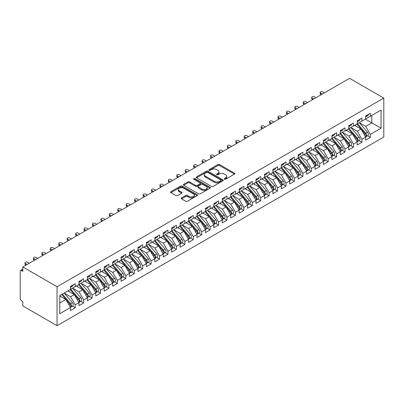 <?xml version="1.0" encoding="UTF-8"?>
<svg xmlns="http://www.w3.org/2000/svg" width="404" height="404" viewBox="0 0 404 404"><rect width="100%" height="100%" fill="white"/><g stroke="black" fill="none" stroke-linecap="round" stroke-linejoin="round"><path stroke-width="0.61" d="M224.498 179.179A0.818 0.475 0 0 0 225.654 179.179L234.446 174.104A1.172 0.677 0 0 0 234.79 173.624A1.172 0.677 0 0 0 234.446 173.149L219.549 164.549A1.172 0.677 0 0 0 217.897 164.549L209.1 169.624A0.818 0.475 0 0 0 208.863 169.958A0.818 0.475 0 0 0 209.1 170.291A0.818 0.475 0 0 0 210.262 170.291L211.398 169.635A3.747 2.161 0 0 1 216.696 169.635L217.938 170.352A3.747 2.161 0 0 1 219.034 171.882A3.747 2.161 0 0 1 217.938 173.412L216.797 174.068A0.818 0.475 0 0 0 216.559 174.402A0.818 0.475 0 0 0 216.797 174.735A0.818 0.475 0 0 0 217.958 174.735L219.094 174.079A3.747 2.161 0 0 1 224.392 174.079L225.634 174.796A3.747 2.161 0 0 1 226.73 176.326A3.747 2.161 0 0 1 225.634 177.856L224.498 178.512A0.818 0.475 0 0 0 224.255 178.846A0.818 0.475 0 0 0 224.498 179.179L224.498 178.512M181.558 197.899A1.172 0.677 0 0 0 181.219 198.379A1.172 0.677 0 0 0 181.558 198.859L185.739 201.273A1.172 0.677 0 0 0 187.395 201.273L197.162 195.632A1.172 0.677 0 0 0 197.506 195.152A1.172 0.677 0 0 0 197.162 194.678L182.265 186.072A1.172 0.677 0 0 0 180.608 186.072L170.841 191.713A1.172 0.677 0 0 0 170.498 192.193A1.172 0.677 0 0 0 170.841 192.668L175.892 195.581A1.172 0.677 0 0 0 177.543 195.581L181.724 193.173A1.172 0.677 0 0 0 182.068 192.693A1.172 0.677 0 0 0 181.724 192.213L179.219 190.769A3.131 1.808 0 0 1 178.305 189.491A3.131 1.808 0 0 1 180.24 187.82A3.131 1.808 0 0 1 183.648 188.213L193.455 193.875A3.131 1.808 0 0 1 194.374 195.152A3.131 1.808 0 0 1 192.44 196.824A3.131 1.808 0 0 1 189.032 196.43L187.395 195.491A1.172 0.677 0 0 0 185.739 195.491L181.558 197.899L181.558 198.859M349.566 78.32L383.8 98.086L57.05 286.734L22.816 266.968L349.566 78.32M211.479 186.411A1.172 0.677 0 0 0 213.135 186.411L222.902 180.77A1.172 0.677 0 0 0 223.245 180.29A1.172 0.677 0 0 0 222.902 179.815L208.004 171.215A1.172 0.677 0 0 0 206.348 171.215L196.581 176.851A1.172 0.677 0 0 0 196.238 177.331A1.172 0.677 0 0 0 196.581 177.805L211.479 186.411M194.056 179.361A0.818 0.475 0 0 1 194.885 179.472L194.885 178.502L210.029 187.244A1.172 0.677 0 0 1 210.373 187.724A1.172 0.677 0 0 1 210.029 188.203L200.263 193.839A1.172 0.677 0 0 1 198.611 193.839L183.714 185.239L183.714 184.285A1.172 0.677 0 0 0 183.371 184.759A1.172 0.677 0 0 0 183.714 185.239M183.714 184.285L187.89 181.871A1.172 0.677 0 0 1 189.547 181.871L195.587 185.355A1.172 0.677 0 0 0 197.243 185.355L200.015 183.754A1.172 0.677 0 0 0 200.359 183.28A1.172 0.677 0 0 0 200.015 182.8L193.728 179.169A0.818 0.475 0 0 1 193.486 178.836A0.818 0.475 0 0 1 193.991 178.396A0.818 0.475 0 0 1 194.885 178.502M22.816 266.968L22.816 271.352L21.462 270.569A1.788 1.035 -120 0 0 20.569 270.483A1.788 1.035 -120 0 0 20.2 271.301L20.2 298.566A1.788 1.035 -120 0 0 21.462 300.753L22.816 301.536L22.816 305.914L57.05 325.68L57.05 286.734M57.05 325.68L383.8 137.032L383.8 98.086M365.378 119.14L381.058 128.194L381.058 110.085L370.352 116.266L370.352 113.251L365.63 115.978L365.63 118.993L361.918 121.134L361.918 118.12L357.197 120.847L357.197 123.861L353.485 126.008L353.485 122.988L348.763 125.715L348.763 128.73L345.051 130.876L345.051 127.856L340.33 130.583L340.33 133.598L336.623 135.744L336.623 132.724L331.901 135.451L331.901 138.466L328.189 140.612L328.189 137.592L323.468 140.319L323.468 143.334L319.756 145.48L319.756 142.461L315.034 145.188L315.034 148.202L311.322 150.349L311.322 147.329L306.601 150.056L306.601 153.076L302.894 155.217L302.894 152.197L298.172 154.924L298.172 157.944L294.46 160.085L294.46 157.065L289.739 159.792L289.739 162.812L286.027 164.953L286.027 161.933L281.305 164.66L281.305 167.68L277.593 169.821L277.593 166.802L272.872 169.529L272.872 172.548L269.165 174.69L269.165 171.67L264.443 174.397L264.443 177.417L260.731 179.558L260.731 176.538L256.01 179.265L256.01 182.285L252.298 184.426L252.298 181.406L247.576 184.133L247.576 187.153L243.864 189.294L243.864 186.274L239.143 189.001L239.143 192.021L235.436 194.162L235.436 191.143L230.714 193.869L230.714 196.889L227.003 199.031L227.003 196.011L222.281 198.738L222.281 201.758L218.569 203.899L218.569 200.879L213.847 203.606L213.847 206.626L210.136 208.767L210.136 205.747L205.414 208.474L205.414 211.494L201.707 213.635L201.707 210.615L196.98 213.342L196.98 216.362L193.274 218.503L193.274 215.483L188.552 218.211L188.552 221.23L184.84 223.372L184.84 220.352L180.118 223.079L180.118 226.099L176.407 228.24L176.407 225.22L171.685 227.947L171.685 230.967L167.978 233.108L167.978 230.088L163.251 232.815L163.251 235.835L159.545 237.976L159.545 234.956L154.823 237.683L154.823 240.703L151.111 242.844L151.111 239.825L146.389 242.552L146.389 245.571L142.678 247.713L142.678 244.693L137.956 247.42L137.956 250.44L134.244 252.581L134.244 249.566L129.522 252.288L129.522 255.308L125.816 257.449L125.816 254.434L121.094 257.156L121.094 260.176L117.382 262.317L117.382 259.302L112.66 262.024L112.66 265.044L108.949 267.185L108.949 264.171L104.227 266.892L104.227 269.912L100.515 272.054L100.515 269.039L95.793 271.761L95.793 274.781L92.087 276.922L92.087 273.907L87.365 276.629L87.365 279.649L83.653 281.79L83.653 278.775L78.931 281.502L78.931 284.517L75.22 286.658L75.22 283.643L70.498 286.37L70.498 289.385L59.792 295.571L59.792 313.681L70.498 307.495L65.862 299.465L59.792 295.96M381.058 128.194L370.352 134.381L365.711 126.346L359.302 122.644M367.549 135.779L370.352 137.395L370.352 134.381M370.352 137.395L365.63 140.122L365.63 137.107L361.918 139.249L357.282 131.214L350.874 127.513M359.116 140.648L361.918 142.264L361.918 139.249M361.918 142.264L357.197 144.991L357.197 141.976L353.485 144.117L348.849 136.082L342.441 132.381L350.627 141.945L348.854 142.966A2.384 1.379 60 0 1 349.778 145.233A2.384 1.379 60 0 1 349.283 146.324A2.384 1.379 60 0 1 348.894 146.435M350.682 145.516L353.485 147.132L353.485 144.117M353.485 147.132L348.763 149.859L348.763 146.844L345.051 148.985L340.415 140.951L334.007 137.249L342.193 146.814L340.421 147.834A2.384 1.379 60 0 1 341.345 150.101A2.384 1.379 60 0 1 340.85 151.192A2.384 1.379 60 0 1 340.466 151.303M342.249 150.384L345.051 152L345.051 148.985M345.051 152L340.33 154.727L340.33 151.712L336.623 153.853L331.982 145.819L325.574 142.117M333.82 155.252L336.623 156.873L336.623 153.853M336.623 156.873L331.901 159.595L331.901 156.58L328.189 158.722L323.554 150.687L317.145 146.985M325.387 160.12L328.189 161.741L328.189 158.722M328.189 161.741L323.468 164.463L323.468 161.448L319.756 163.59L315.12 155.555L308.712 151.859L316.898 161.418L315.125 162.438A2.384 1.379 60 0 1 316.044 164.706A2.384 1.379 60 0 1 315.554 165.797A2.384 1.379 60 0 1 315.165 165.908M316.953 164.989L319.756 166.61L319.756 163.59M319.756 166.61L315.034 169.332L315.034 166.317L311.322 168.458L306.686 160.423L300.278 156.727L308.464 166.286L306.692 167.306A2.384 1.379 60 0 1 307.616 169.574A2.384 1.379 60 0 1 307.121 170.665A2.384 1.379 60 0 1 306.732 170.776M308.52 169.857L311.322 171.478L311.322 168.458M311.322 171.478L306.601 174.2L306.601 171.185L302.894 173.326L298.253 165.292L291.845 161.595L300.031 171.155L298.263 172.175A2.384 1.379 60 0 1 299.182 174.442A2.384 1.379 60 0 1 298.687 175.533A2.384 1.379 60 0 1 298.304 175.644M300.091 174.725L302.894 176.346L302.894 173.326M302.894 176.346L298.172 179.068L298.172 176.053L294.46 178.194L289.825 170.16L283.411 166.463L291.602 176.023L289.83 177.043A2.384 1.379 60 0 1 290.749 179.31A2.384 1.379 60 0 1 290.254 180.401A2.384 1.379 60 0 1 289.87 180.512M291.658 179.593L294.46 181.214L294.46 178.194M294.46 181.214L289.739 183.936L289.739 180.921L286.027 183.062L281.391 175.028L274.983 171.331M283.224 184.461L286.027 186.082L286.027 183.062M286.027 186.082L281.305 188.809L281.305 185.79L277.593 187.931L272.958 179.896L266.549 176.2L274.735 185.759L272.963 186.779A2.384 1.379 60 0 1 273.887 189.047A2.384 1.379 60 0 1 273.392 190.143A2.384 1.379 60 0 1 273.003 190.249M274.791 189.33L277.593 190.951L277.593 187.931M277.593 190.951L272.872 193.678L272.872 190.658L269.165 192.799L264.524 184.764L258.116 181.068L266.302 190.627L264.534 191.648A2.384 1.379 60 0 1 265.453 193.915A2.384 1.379 60 0 1 264.958 195.011A2.384 1.379 60 0 1 264.575 195.117M266.362 194.198L269.165 195.819L269.165 192.799M269.165 195.819L264.443 198.546L264.443 195.526L260.731 197.667L256.096 189.633L249.682 185.936L257.868 195.496L256.101 196.516A2.384 1.379 60 0 1 257.02 198.783A2.384 1.379 60 0 1 256.525 199.879A2.384 1.379 60 0 1 256.141 199.985M257.929 199.066L260.731 200.687L260.731 197.667M260.731 200.687L256.01 203.414L256.01 200.394L252.298 202.535L247.662 194.501L241.254 190.804M249.495 203.934L252.298 205.555L252.298 202.535M252.298 205.555L247.576 208.282L247.576 205.262L243.864 207.404L239.229 199.369L232.82 195.672M241.062 208.802L243.864 210.423L243.864 207.404M243.864 210.423L239.143 213.15L239.143 210.131L235.436 212.272L230.795 204.237L224.387 200.541M232.633 213.671L235.436 215.292L235.436 212.272M235.436 215.292L230.714 218.019L230.714 214.999L227.003 217.14L222.362 209.105L215.953 205.409M224.2 218.539L227.003 220.16L227.003 217.14M227.003 220.16L222.281 222.887L222.281 219.867L218.569 222.008L213.933 213.979L207.525 210.277M215.766 223.407L218.569 225.028L218.569 222.008M218.569 225.028L213.847 227.755L213.847 224.735L210.136 226.876L205.5 218.847L199.091 215.145M207.333 228.275L210.136 229.896L210.136 226.876M210.136 229.896L205.414 232.623L205.414 229.603L201.707 231.744L197.066 223.715L190.658 220.013M198.904 233.148L201.707 234.764L201.707 231.744M201.707 234.764L196.98 237.491L196.98 234.472L193.274 236.613L188.633 228.583L182.224 224.882M190.471 238.017L193.274 239.633L193.274 236.613M193.274 239.633L188.552 242.36L188.552 239.34L184.84 241.481L180.204 233.451L173.796 229.75L181.982 239.309L180.209 240.335A2.384 1.379 60 0 1 181.128 242.602A2.384 1.379 60 0 1 180.638 243.693A2.384 1.379 60 0 1 180.25 243.804M182.037 242.885L184.84 244.501L184.84 241.481M184.84 244.501L180.118 247.228L180.118 244.208L176.407 246.349L171.771 238.32L165.362 234.618L173.548 244.178L171.776 245.203A2.384 1.379 60 0 1 172.7 247.47A2.384 1.379 60 0 1 172.205 248.561A2.384 1.379 60 0 1 171.816 248.672M173.604 247.753L176.407 249.369L176.407 246.349M176.407 249.369L171.685 252.096L171.685 249.076L167.978 251.217L163.337 243.188L156.929 239.486L165.115 249.046L163.342 250.071A2.384 1.379 60 0 1 164.266 252.338A2.384 1.379 60 0 1 163.772 253.429A2.384 1.379 60 0 1 163.388 253.54M165.175 252.621L167.978 254.237L167.978 251.217M167.978 254.237L163.251 256.964L163.251 253.944L159.545 256.086L154.904 248.056L148.495 244.354M156.742 257.489L159.545 259.105L159.545 256.086M159.545 259.105L154.823 261.832L154.823 258.812L151.111 260.954L146.475 252.924L140.067 249.223L148.253 258.782L146.48 259.807A2.384 1.379 60 0 1 147.399 262.075A2.384 1.379 60 0 1 146.904 263.166A2.384 1.379 60 0 1 146.521 263.277M148.308 262.358L151.111 263.974L151.111 260.954M151.111 263.974L146.389 266.701L146.389 263.681L142.678 265.822L138.042 257.792L131.633 254.091L139.819 263.65L138.047 264.676A2.384 1.379 60 0 1 138.971 266.943A2.384 1.379 60 0 1 138.476 268.034A2.384 1.379 60 0 1 138.087 268.145M139.875 267.226L142.678 268.842L142.678 265.822M142.678 268.842L137.956 271.569L137.956 268.549L134.244 270.69L129.608 262.661L123.2 258.959L131.386 268.519L129.613 269.544A2.384 1.379 60 0 1 130.537 271.811A2.384 1.379 60 0 1 130.043 272.902A2.384 1.379 60 0 1 129.659 273.013M131.446 272.094L134.244 273.71L134.244 270.69M134.244 273.71L129.522 276.437L129.522 273.417L125.816 275.558L121.175 267.529L114.766 263.827L122.952 273.387L121.185 274.412A2.384 1.379 60 0 1 122.104 276.679A2.384 1.379 60 0 1 121.609 277.77A2.384 1.379 60 0 1 121.225 277.881M123.013 276.962L125.816 278.578L125.816 275.558M125.816 278.578L121.094 281.305L121.094 278.285L117.382 280.426L112.746 272.397L106.338 268.695M114.579 281.83L117.382 283.446L117.382 280.426M117.382 283.446L112.66 286.173L112.66 283.154L108.949 285.3L104.313 277.265L97.904 273.564L106.09 283.128L104.318 284.148A2.384 1.379 60 0 1 105.242 286.416A2.384 1.379 60 0 1 104.747 287.507A2.384 1.379 60 0 1 104.358 287.618M106.146 286.699L108.949 288.315L108.949 285.3M108.949 288.315L104.227 291.042L104.227 288.022L100.515 290.168L95.879 282.133L89.471 278.432L97.657 287.996L95.884 289.017A2.384 1.379 60 0 1 96.808 291.284A2.384 1.379 60 0 1 96.314 292.375A2.384 1.379 60 0 1 95.93 292.486M97.712 291.567L100.515 293.183L100.515 290.168M100.515 293.183L95.793 295.91L95.793 292.89L92.087 295.036L87.446 287.002L81.037 283.3L89.223 292.865L87.456 293.885A2.384 1.379 60 0 1 88.375 296.152A2.384 1.379 60 0 1 87.88 297.243A2.384 1.379 60 0 1 87.496 297.354M89.284 296.435L92.087 298.051L92.087 295.036M92.087 298.051L87.365 300.778L87.365 297.758L83.653 299.904L79.017 291.87L72.609 288.168M80.85 301.303L83.653 302.919L83.653 299.904M83.653 302.919L78.931 305.646L78.931 302.626L75.22 304.773L70.584 296.738L64.175 293.036M72.417 306.171L75.22 307.787L75.22 304.773M75.22 307.787L70.498 310.514L70.498 307.495M70.498 289.289L75.22 286.658M59.792 302.97L65.862 299.465M78.931 284.421L83.653 281.79M70.584 296.738L74.296 294.597L67.882 290.895M78.931 302.626L74.296 294.597M87.365 279.553L92.087 276.922M79.017 291.87L82.724 289.729L76.316 286.027M87.365 297.758L82.724 289.729M95.793 274.685L100.515 272.054M87.446 287.002L91.158 284.86L84.749 281.159M95.793 292.89L91.158 284.86M104.227 269.816L108.949 267.185M95.879 282.133L99.591 279.992L93.183 276.291M104.227 288.022L99.591 279.992M112.66 264.948L117.382 262.317M104.313 277.265L108.025 275.124L101.611 271.422M112.66 283.154L108.025 275.124M121.094 260.08L125.816 257.449M112.746 272.397L116.453 270.256L110.045 266.554M121.094 278.285L116.453 270.256M129.522 255.212L134.244 252.581M121.175 267.529L124.887 265.388L118.478 261.686M129.522 273.417L124.887 265.388M137.956 250.344L142.678 247.713M129.608 262.661L133.32 260.519L126.912 256.818M137.956 268.549L133.32 260.519M146.389 245.475L151.111 242.844M138.042 257.792L141.754 255.651L135.345 251.95M146.389 263.681L141.754 255.651M154.823 240.607L159.545 237.976M146.475 252.924L150.182 250.783L143.773 247.081M154.823 258.812L150.182 250.783M163.251 235.739L167.978 233.108M154.904 248.056L158.615 245.915L152.207 242.213M163.251 253.944L158.615 245.915M171.685 230.871L176.407 228.24M163.337 243.188L167.049 241.047L160.641 237.345M171.685 249.076L167.049 241.047M180.118 226.003L184.84 223.372M171.771 238.32L175.482 236.173L169.074 232.477M180.118 244.208L175.482 236.173M188.552 221.134L193.274 218.503M180.204 233.451L183.911 231.305L177.502 227.609M188.552 239.34L183.911 231.305M196.98 216.266L201.707 213.635M188.633 228.583L192.344 226.437L185.936 222.74M196.98 234.472L192.344 226.437M205.414 211.398L210.136 208.767M197.066 223.715L200.778 221.569L194.369 217.872M205.414 229.603L200.778 221.569M213.847 206.53L218.569 203.899M205.5 218.847L209.211 216.701L202.803 213.004M213.847 224.735L209.211 216.701M222.281 201.662L227.003 199.031M213.933 213.979L217.64 211.832L211.231 208.136M222.281 219.867L217.64 211.832M230.714 196.788L235.436 194.162M222.362 209.105L226.073 206.964L219.665 203.268M230.714 214.999L226.073 206.964M239.143 191.92L243.864 189.294M230.795 204.237L234.507 202.096L228.098 198.399M239.143 210.131L234.507 202.096M247.576 187.052L252.298 184.426M239.229 199.369L242.94 197.228L236.532 193.531M247.576 205.262L242.94 197.228M256.01 182.184L260.731 179.558M247.662 194.501L251.369 192.36L244.96 188.663M256.01 200.394L251.369 192.36M264.443 177.316L269.165 174.69M256.096 189.633L259.802 187.491L253.394 183.795M264.443 195.526L259.802 187.491M272.872 172.447L277.593 169.821M264.524 184.764L268.236 182.623L261.827 178.927M272.872 190.658L268.236 182.623M281.305 167.579L286.027 164.953M272.958 179.896L276.669 177.755L270.261 174.053M281.305 185.79L276.669 177.755M289.739 162.711L294.46 160.085M281.391 175.028L285.098 172.887L278.689 169.185M289.739 180.921L285.098 172.887M298.172 157.843L302.894 155.217M289.825 170.16L293.531 168.019L287.123 164.317M298.172 176.053L293.531 168.019M306.601 152.975L311.322 150.349M298.253 165.292L301.965 163.15L295.556 159.449M306.601 171.185L301.965 163.15M315.034 148.106L319.756 145.48M306.686 160.423L310.398 158.282L303.99 154.581M315.034 166.317L310.398 158.282M323.468 143.238L328.189 140.612M315.12 155.555L318.832 153.414L312.418 149.712M323.468 161.448L318.832 153.414M331.901 138.37L336.623 135.744M323.554 150.687L327.26 148.546L320.852 144.844M331.901 156.58L327.26 148.546M340.33 133.502L345.051 130.876M331.982 145.819L335.694 143.678L329.285 139.976M340.33 151.712L335.694 143.678M348.763 128.634L353.485 126.008M340.415 140.951L344.127 138.809L337.719 135.108M348.763 146.844L344.127 138.809M357.197 123.765L361.918 121.134M348.849 136.082L352.561 133.941L346.147 130.239M357.197 141.976L352.561 133.941M365.63 118.897L370.352 116.266M365.711 126.346L371.786 122.841L371.786 115.443L381.058 110.085M357.282 131.214L360.989 129.073L354.581 125.371M365.63 137.107L360.989 129.073M224.821 179.295L225.634 178.831A3.747 2.161 0 0 0 226.73 177.3L226.73 176.326M219.034 171.882L219.034 172.856A3.747 2.161 0 0 1 217.938 174.387L217.125 174.851M234.431 174.114L219.549 165.519A1.172 0.677 0 0 0 217.897 165.519L209.429 170.407M222.887 180.78L208.004 172.185A1.172 0.677 0 0 0 206.348 172.185L196.597 177.816M220.831 180.628A0.818 0.475 0 0 0 221.074 180.29A0.818 0.475 0 0 0 220.831 179.957L207.757 172.407A0.818 0.475 0 0 0 206.596 172.407L205.399 173.099A3.747 2.161 0 0 0 204.298 174.629A3.747 2.161 0 0 0 205.399 176.159L214.337 181.32A3.747 2.161 0 0 0 219.635 181.32L220.831 180.628L220.831 181.603A0.818 0.475 0 0 0 221.074 181.265L221.074 180.29M204.298 174.629L204.298 175.604A3.747 2.161 0 0 0 205.399 177.134L205.399 176.159M220.831 181.603L219.635 182.295A3.747 2.161 0 0 1 214.337 182.295L205.399 177.134M183.729 185.249L187.89 182.845L187.89 181.871M200.359 183.28L200.359 184.254A1.172 0.677 0 0 1 200.015 184.729L197.243 186.33A1.172 0.677 0 0 1 195.587 186.33L189.547 182.845A1.172 0.677 0 0 0 187.89 182.845M194.885 179.472L210.014 188.208M201.859 188.976A3.131 1.808 0 0 0 205.272 189.37A3.131 1.808 0 0 0 207.202 187.698A3.131 1.808 0 0 0 206.287 186.421L202.833 184.426A1.172 0.677 0 0 0 201.177 184.426L198.404 186.027A1.172 0.677 0 0 0 198.061 186.507A1.172 0.677 0 0 0 198.404 186.981L201.859 188.976L201.859 189.951A3.131 1.808 0 0 0 205.272 190.345A3.131 1.808 0 0 0 207.202 188.673L207.202 187.698M198.061 186.507L198.061 187.476A1.172 0.677 0 0 0 198.404 187.956L198.404 186.981M201.859 189.951L198.404 187.956M194.374 195.152L194.374 196.127A3.131 1.808 0 0 1 192.44 197.798A3.131 1.808 0 0 1 189.032 197.404L187.395 196.46A1.172 0.677 0 0 0 185.739 196.46L181.573 198.864M178.305 189.491L178.305 190.466A3.131 1.808 0 0 0 179.219 191.743L179.219 190.769M181.709 193.178L179.219 191.743M197.162 194.678L197.162 195.632L182.265 187.047A1.172 0.677 0 0 0 180.608 187.047L170.857 192.678M357.525 123.675L365.721 133.229A2.384 1.379 60 0 1 366.64 135.497A2.384 1.379 60 0 1 366.145 136.587L367.918 135.567A2.384 1.379 -120 0 0 368.413 134.476A2.384 1.379 -120 0 0 367.489 132.209L359.292 122.654M366.145 136.587A2.384 1.379 60 0 1 365.761 136.698M356.848 124.063L365.044 133.618A2.384 1.379 60 0 1 365.963 135.885A2.384 1.379 60 0 1 365.534 136.941M356.05 126.22L355.076 125.088M365.63 116.902A2.384 1.379 -120 0 0 365.963 115.928A2.384 1.379 -120 0 0 365.963 115.786M365.761 116.741A2.384 1.379 -120 0 0 366.145 116.63A2.384 1.379 -120 0 0 366.64 115.539A2.384 1.379 -120 0 0 366.635 115.392M368.408 114.372A2.384 1.379 60 0 1 368.413 114.519A2.384 1.379 60 0 1 367.918 115.61L366.145 116.63M324.397 92.849L322.71 91.88A1.49 0.858 -0 0 0 321.084 91.693A1.49 0.858 -0 0 0 320.165 92.486A1.49 0.858 -0 0 0 320.599 93.097L320.599 94.359A1.49 0.858 180 0 1 320.165 93.753L320.165 92.486M321.19 94.703L320.599 94.359M322.286 94.066L320.599 93.097M349.091 128.543L357.288 138.097A2.384 1.379 60 0 1 358.207 140.365A2.384 1.379 60 0 1 357.712 141.456L359.484 140.435A2.384 1.379 -120 0 0 359.979 139.345A2.384 1.379 -120 0 0 359.06 137.077L350.859 127.523M357.712 141.456A2.384 1.379 60 0 1 357.328 141.567M348.415 128.932L356.611 138.486A2.384 1.379 60 0 1 357.535 140.754A2.384 1.379 60 0 1 357.101 141.809M347.617 131.088L346.647 129.957M349.283 146.324L351.051 145.304A2.384 1.379 -120 0 0 351.546 144.213A2.384 1.379 -120 0 0 350.627 141.945M339.981 133.8L348.182 143.354A2.384 1.379 60 0 1 349.101 145.622A2.384 1.379 60 0 1 348.667 146.677M339.183 135.956L338.214 134.825M340.658 133.411L348.854 142.966M340.85 151.192L342.622 150.172A2.384 1.379 -120 0 0 343.112 149.081A2.384 1.379 -120 0 0 342.193 146.814M331.553 138.668L339.749 148.223A2.384 1.379 60 0 1 340.668 150.49A2.384 1.379 60 0 1 340.234 151.545M330.75 140.824L329.78 139.693M332.224 138.279L340.421 147.834M323.796 143.147L331.992 152.702A2.384 1.379 60 0 1 332.911 154.969A2.384 1.379 60 0 1 332.416 156.06L334.189 155.04A2.384 1.379 -120 0 0 334.684 153.949A2.384 1.379 -120 0 0 333.76 151.682L325.563 142.127M332.416 156.06A2.384 1.379 60 0 1 332.032 156.171M323.119 143.536L331.315 153.091A2.384 1.379 60 0 1 332.234 155.358A2.384 1.379 60 0 1 331.805 156.414M322.321 145.692L321.347 144.561M357.197 121.771A2.384 1.379 -120 0 0 357.535 120.796A2.384 1.379 -120 0 0 357.53 120.655M357.328 121.609A2.384 1.379 -120 0 0 357.712 121.503A2.384 1.379 -120 0 0 358.207 120.407A2.384 1.379 -120 0 0 358.202 120.261M359.974 119.241A2.384 1.379 60 0 1 359.979 119.387A2.384 1.379 60 0 1 359.484 120.478L357.712 121.503M315.963 97.723L314.277 96.748A1.49 0.858 -0 0 0 312.651 96.561A1.49 0.858 -0 0 0 311.731 97.354A1.49 0.858 -0 0 0 312.166 97.965L312.166 99.227A1.49 0.858 180 0 1 311.731 98.621L311.731 97.354M312.757 99.571L312.166 99.227M313.852 98.94L312.166 97.965M348.763 126.639A2.384 1.379 -120 0 0 349.101 125.664A2.384 1.379 -120 0 0 349.096 125.523M348.894 126.477A2.384 1.379 -120 0 0 349.283 126.371A2.384 1.379 -120 0 0 349.778 125.275A2.384 1.379 -120 0 0 349.773 125.134M351.541 124.109A2.384 1.379 60 0 1 351.546 124.255A2.384 1.379 60 0 1 351.051 125.346L349.283 126.371M307.53 102.591L305.843 101.616A1.49 0.858 -0 0 0 304.217 101.429A1.49 0.858 -0 0 0 303.298 102.222A1.49 0.858 -0 0 0 303.737 102.833L303.737 104.096A1.49 0.858 180 0 1 303.298 103.49L303.298 102.222M304.323 104.439L303.737 104.096M305.424 103.808L303.737 102.833M340.33 131.507A2.384 1.379 -120 0 0 340.668 130.532A2.384 1.379 -120 0 0 340.663 130.391M340.466 131.345A2.384 1.379 -120 0 0 340.85 131.239A2.384 1.379 -120 0 0 341.345 130.144A2.384 1.379 -120 0 0 341.34 130.002M343.112 128.977A2.384 1.379 60 0 1 343.112 129.123A2.384 1.379 60 0 1 342.622 130.214L340.85 131.239M299.096 107.459L297.41 106.484A1.49 0.858 -0 0 0 295.789 106.297A1.49 0.858 -0 0 0 294.864 107.09A1.49 0.858 -0 0 0 295.304 107.701L295.304 108.964A1.49 0.858 180 0 1 294.864 108.358L294.864 107.09M295.895 109.307L295.304 108.964M296.99 108.676L295.304 107.701M331.901 136.375A2.384 1.379 -120 0 0 332.234 135.406A2.384 1.379 -120 0 0 332.234 135.259M332.032 136.214A2.384 1.379 -120 0 0 332.416 136.108A2.384 1.379 -120 0 0 332.911 135.012A2.384 1.379 -120 0 0 332.906 134.87M334.679 133.845A2.384 1.379 60 0 1 334.684 133.992A2.384 1.379 60 0 1 334.189 135.082L332.416 136.108M290.663 112.327L288.981 111.353A1.49 0.858 -0 0 0 287.355 111.166A1.49 0.858 -0 0 0 286.436 111.959A1.49 0.858 -0 0 0 286.87 112.57L286.87 113.832A1.49 0.858 180 0 1 286.436 113.226L286.436 111.959M287.461 114.175L286.87 113.832M288.557 113.544L286.87 112.57M315.362 148.016L323.559 157.57A2.384 1.379 60 0 1 324.478 159.838A2.384 1.379 60 0 1 323.983 160.928L325.755 159.908A2.384 1.379 -120 0 0 326.25 158.817A2.384 1.379 -120 0 0 325.331 156.55L317.13 146.995M323.983 160.928A2.384 1.379 60 0 1 323.599 161.039M314.686 148.404L322.882 157.959A2.384 1.379 60 0 1 323.806 160.226A2.384 1.379 60 0 1 323.372 161.282M313.888 150.561L312.918 149.429M323.468 141.243A2.384 1.379 -120 0 0 323.806 140.274A2.384 1.379 -120 0 0 323.801 140.127M323.599 141.082A2.384 1.379 -120 0 0 323.983 140.976A2.384 1.379 -120 0 0 324.478 139.88A2.384 1.379 -120 0 0 324.473 139.739M326.245 138.713A2.384 1.379 60 0 1 326.25 138.86A2.384 1.379 60 0 1 325.755 139.951L323.983 140.976M282.234 117.195L280.548 116.221A1.49 0.858 -0 0 0 278.922 116.034A1.49 0.858 -0 0 0 278.002 116.827A1.49 0.858 -0 0 0 278.437 117.438L278.437 118.7A1.49 0.858 180 0 1 278.002 118.094L278.002 116.827M279.028 119.044L278.437 118.7M280.124 118.412L278.437 117.438M315.554 165.797L317.322 164.776A2.384 1.379 -120 0 0 317.817 163.686A2.384 1.379 -120 0 0 316.898 161.418M306.252 153.273L314.453 162.827A2.384 1.379 60 0 1 315.373 165.095A2.384 1.379 60 0 1 314.938 166.15M305.454 155.429L304.485 154.298M306.929 152.884L315.125 162.438M307.121 170.665L308.893 169.645A2.384 1.379 -120 0 0 309.383 168.554A2.384 1.379 -120 0 0 308.464 166.286M297.824 158.141L306.02 167.695A2.384 1.379 60 0 1 306.939 169.963A2.384 1.379 60 0 1 306.505 171.018M297.021 160.297L296.051 159.166M298.495 157.752L306.692 167.306M298.687 175.533L300.46 174.513A2.384 1.379 -120 0 0 300.955 173.422A2.384 1.379 -120 0 0 300.031 171.155M289.39 163.009L297.586 172.564A2.384 1.379 60 0 1 298.506 174.831A2.384 1.379 60 0 1 298.076 175.886M288.592 165.165L287.618 164.034M290.062 162.62L298.263 172.175M290.254 180.401L292.026 179.381A2.384 1.379 -120 0 0 292.521 178.29A2.384 1.379 -120 0 0 291.602 176.023M280.957 167.877L289.153 177.437A2.384 1.379 60 0 1 290.077 179.699A2.384 1.379 60 0 1 289.643 180.755M280.159 170.034L279.184 168.902M281.633 167.488L289.83 177.043M315.034 146.112A2.384 1.379 -120 0 0 315.373 145.142A2.384 1.379 -120 0 0 315.367 144.996M315.165 145.955A2.384 1.379 -120 0 0 315.554 145.844A2.384 1.379 -120 0 0 316.044 144.748A2.384 1.379 -120 0 0 316.044 144.607M317.812 143.582A2.384 1.379 60 0 1 317.817 143.728A2.384 1.379 60 0 1 317.322 144.819L315.554 145.844M273.801 122.064L272.114 121.089A1.49 0.858 -0 0 0 270.488 120.902A1.49 0.858 -0 0 0 269.569 121.695A1.49 0.858 -0 0 0 270.008 122.306L270.008 123.573A1.49 0.858 180 0 1 269.569 122.962L269.569 121.695M270.594 123.912L270.008 123.573M271.695 123.281L270.008 122.306M306.601 150.98A2.384 1.379 -120 0 0 306.939 150.01A2.384 1.379 -120 0 0 306.934 149.864M306.732 150.823A2.384 1.379 -120 0 0 307.121 150.712A2.384 1.379 -120 0 0 307.616 149.616A2.384 1.379 -120 0 0 307.611 149.475M309.378 148.45A2.384 1.379 60 0 1 309.383 148.596A2.384 1.379 60 0 1 308.893 149.687L307.121 150.712M265.367 126.932L263.681 125.957A1.49 0.858 -0 0 0 262.06 125.77A1.49 0.858 -0 0 0 261.136 126.563A1.49 0.858 -0 0 0 261.575 127.174L261.575 128.442A1.49 0.858 180 0 1 261.136 127.831L261.136 126.563M262.166 128.78L261.575 128.442M263.262 128.149L261.575 127.174M298.172 155.848A2.384 1.379 -120 0 0 298.506 154.878A2.384 1.379 -120 0 0 298.5 154.732M298.304 155.692A2.384 1.379 -120 0 0 298.687 155.58A2.384 1.379 -120 0 0 299.182 154.485A2.384 1.379 -120 0 0 299.177 154.343M300.95 153.318A2.384 1.379 60 0 1 300.955 153.464A2.384 1.379 60 0 1 300.46 154.555L298.687 155.58M256.934 131.8L255.252 130.825A1.49 0.858 -0 0 0 253.626 130.638A1.49 0.858 -0 0 0 252.707 131.431A1.49 0.858 -0 0 0 253.141 132.042L253.141 133.31A1.49 0.858 180 0 1 252.707 132.699L252.707 131.431M253.732 133.648L253.141 133.31M254.828 133.017L253.141 132.042M289.739 160.716A2.384 1.379 -120 0 0 290.077 159.747A2.384 1.379 -120 0 0 290.072 159.6M289.87 160.56A2.384 1.379 -120 0 0 290.254 160.449A2.384 1.379 -120 0 0 290.749 159.358A2.384 1.379 -120 0 0 290.744 159.211M292.516 158.186A2.384 1.379 60 0 1 292.521 158.333A2.384 1.379 60 0 1 292.026 159.423L290.254 160.449M248.505 136.668L246.819 135.694A1.49 0.858 -0 0 0 245.193 135.507A1.49 0.858 -0 0 0 244.274 136.299A1.49 0.858 -0 0 0 244.708 136.911L244.708 138.178A1.49 0.858 180 0 1 244.274 137.567L244.274 136.299M245.299 138.516L244.708 138.178M246.395 137.885L244.708 136.911M273.2 172.357L281.396 181.911A2.384 1.379 60 0 1 282.315 184.179A2.384 1.379 60 0 1 281.825 185.269L283.593 184.249A2.384 1.379 -120 0 0 284.088 183.158A2.384 1.379 -120 0 0 283.169 180.891L274.973 171.336M281.825 185.269A2.384 1.379 60 0 1 281.436 185.38M272.523 172.745L280.724 182.305A2.384 1.379 60 0 1 281.644 184.567A2.384 1.379 60 0 1 281.209 185.623M271.725 174.902L270.756 173.771M273.392 190.143L275.164 189.117A2.384 1.379 -120 0 0 275.654 188.027A2.384 1.379 -120 0 0 274.735 185.759M264.095 177.614L272.291 187.173A2.384 1.379 60 0 1 273.21 189.436A2.384 1.379 60 0 1 272.776 190.491M263.292 179.77L262.322 178.639M264.766 177.225L272.963 186.779M264.958 195.011L266.731 193.986A2.384 1.379 -120 0 0 267.226 192.895A2.384 1.379 -120 0 0 266.302 190.627M255.661 182.482L263.857 192.041A2.384 1.379 60 0 1 264.777 194.304A2.384 1.379 60 0 1 264.347 195.359M254.863 184.638L253.889 183.507M256.333 182.093L264.534 191.648M256.525 199.879L258.297 198.854A2.384 1.379 -120 0 0 258.792 197.763A2.384 1.379 -120 0 0 257.868 195.496M247.228 187.355L255.424 196.91A2.384 1.379 60 0 1 256.348 199.172A2.384 1.379 60 0 1 255.914 200.227M246.43 189.506L245.455 188.375M247.904 186.961L256.101 196.516M239.471 191.829L247.667 201.389A2.384 1.379 60 0 1 248.586 203.651A2.384 1.379 60 0 1 248.096 204.747L249.864 203.722A2.384 1.379 -120 0 0 250.359 202.631A2.384 1.379 -120 0 0 249.44 200.364L241.244 190.809M248.096 204.747A2.384 1.379 60 0 1 247.708 204.853M238.794 192.223L246.99 201.778A2.384 1.379 60 0 1 247.915 204.045A2.384 1.379 60 0 1 247.48 205.096M237.996 194.374L237.027 193.243M281.305 165.584A2.384 1.379 -120 0 0 281.644 164.615A2.384 1.379 -120 0 0 281.639 164.468M281.436 165.428A2.384 1.379 -120 0 0 281.825 165.317A2.384 1.379 -120 0 0 282.315 164.226A2.384 1.379 -120 0 0 282.315 164.08M284.083 163.054A2.384 1.379 60 0 1 284.088 163.201A2.384 1.379 60 0 1 283.593 164.292L281.825 165.317M240.072 141.536L238.385 140.562A1.49 0.858 -0 0 0 236.759 140.375A1.49 0.858 -0 0 0 235.84 141.168A1.49 0.858 -0 0 0 236.279 141.779L236.279 143.046A1.49 0.858 180 0 1 235.84 142.435L235.84 141.168M236.865 143.385L236.279 143.046M237.961 142.753L236.279 141.779M272.872 170.458A2.384 1.379 -120 0 0 273.21 169.483A2.384 1.379 -120 0 0 273.205 169.337M273.003 170.296A2.384 1.379 -120 0 0 273.392 170.185A2.384 1.379 -120 0 0 273.887 169.094A2.384 1.379 -120 0 0 273.882 168.948M275.649 167.923A2.384 1.379 60 0 1 275.654 168.069A2.384 1.379 60 0 1 275.164 169.16L273.392 170.185M231.638 146.405L229.952 145.43A1.49 0.858 -0 0 0 228.331 145.243A1.49 0.858 -0 0 0 227.407 146.036A1.49 0.858 -0 0 0 227.846 146.647L227.846 147.915A1.49 0.858 180 0 1 227.407 147.303L227.407 146.036M228.437 148.253L227.846 147.915M229.533 147.622L227.846 146.647M264.443 175.326A2.384 1.379 -120 0 0 264.777 174.351A2.384 1.379 -120 0 0 264.772 174.205M264.575 175.164A2.384 1.379 -120 0 0 264.958 175.053A2.384 1.379 -120 0 0 265.453 173.962A2.384 1.379 -120 0 0 265.448 173.816M267.221 172.791A2.384 1.379 60 0 1 267.226 172.937A2.384 1.379 60 0 1 266.731 174.028L264.958 175.053M223.205 151.273L221.518 150.298A1.49 0.858 -0 0 0 219.897 150.111A1.49 0.858 -0 0 0 218.978 150.909A1.49 0.858 -0 0 0 219.412 151.515L219.412 152.783A1.49 0.858 180 0 1 218.978 152.172L218.978 150.909M220.003 153.121L219.412 152.783M221.099 152.49L219.412 151.515M256.01 180.194A2.384 1.379 -120 0 0 256.348 179.219A2.384 1.379 -120 0 0 256.343 179.073M256.141 180.032A2.384 1.379 -120 0 0 256.525 179.921A2.384 1.379 -120 0 0 257.02 178.831A2.384 1.379 -120 0 0 257.015 178.684M258.787 177.659A2.384 1.379 60 0 1 258.792 177.805A2.384 1.379 60 0 1 258.297 178.896L256.525 179.921M214.776 156.141L213.09 155.166A1.49 0.858 -0 0 0 211.464 154.979A1.49 0.858 -0 0 0 210.545 155.777A1.49 0.858 -0 0 0 210.979 156.383L210.979 157.651A1.49 0.858 180 0 1 210.545 157.04L210.545 155.777M211.57 157.989L210.979 157.651M212.666 157.358L210.979 156.383M247.576 185.062A2.384 1.379 -120 0 0 247.915 184.088A2.384 1.379 -120 0 0 247.91 183.941M247.708 184.901A2.384 1.379 -120 0 0 248.096 184.79A2.384 1.379 -120 0 0 248.586 183.699A2.384 1.379 -120 0 0 248.586 183.552M250.354 182.527A2.384 1.379 60 0 1 250.359 182.674A2.384 1.379 60 0 1 249.864 183.764L248.096 184.79M206.343 161.009L204.656 160.034A1.49 0.858 -0 0 0 203.03 159.848A1.49 0.858 -0 0 0 202.111 160.646A1.49 0.858 -0 0 0 202.55 161.252L202.55 162.519A1.49 0.858 180 0 1 202.111 161.908L202.111 160.646M203.136 162.857L202.55 162.519M204.232 162.226L202.55 161.252M231.037 196.697L239.234 206.257A2.384 1.379 60 0 1 240.158 208.52A2.384 1.379 60 0 1 239.663 209.615L241.43 208.59A2.384 1.379 -120 0 0 241.925 207.499A2.384 1.379 -120 0 0 241.006 205.232L232.81 195.677M239.663 209.615A2.384 1.379 60 0 1 239.274 209.721M230.366 197.091L238.562 206.646A2.384 1.379 60 0 1 239.481 208.913A2.384 1.379 60 0 1 239.047 209.964M229.563 199.243L228.593 198.112M239.143 189.931A2.384 1.379 -120 0 0 239.481 188.956A2.384 1.379 -120 0 0 239.476 188.809M239.274 189.769A2.384 1.379 -120 0 0 239.663 189.658A2.384 1.379 -120 0 0 240.158 188.567A2.384 1.379 -120 0 0 240.153 188.421M241.92 187.395A2.384 1.379 60 0 1 241.925 187.542A2.384 1.379 60 0 1 241.43 188.633L239.663 189.658M197.909 165.877L196.223 164.903A1.49 0.858 -0 0 0 194.602 164.716A1.49 0.858 -0 0 0 193.678 165.514A1.49 0.858 -0 0 0 194.117 166.12L194.117 167.387A1.49 0.858 180 0 1 193.678 166.776L193.678 165.514M194.708 167.726L194.117 167.387M195.804 167.094L194.117 166.12M222.604 201.566L230.805 211.125A2.384 1.379 60 0 1 231.724 213.388A2.384 1.379 60 0 1 231.229 214.484L233.002 213.458A2.384 1.379 -120 0 0 233.497 212.368A2.384 1.379 -120 0 0 232.573 210.1L224.377 200.546M231.229 214.484A2.384 1.379 60 0 1 230.846 214.59M221.932 201.96L230.129 211.514A2.384 1.379 60 0 1 231.048 213.782A2.384 1.379 60 0 1 230.618 214.832M221.134 204.111L220.16 202.98M230.714 194.799A2.384 1.379 -120 0 0 231.048 193.824A2.384 1.379 -120 0 0 231.043 193.678M230.846 194.637A2.384 1.379 -120 0 0 231.229 194.526A2.384 1.379 -120 0 0 231.724 193.435A2.384 1.379 -120 0 0 231.719 193.289M233.492 192.264A2.384 1.379 60 0 1 233.497 192.41A2.384 1.379 60 0 1 233.002 193.501L231.229 194.526M189.476 170.746L187.789 169.771A1.49 0.858 -0 0 0 186.168 169.584A1.49 0.858 -0 0 0 185.249 170.382A1.49 0.858 -0 0 0 185.683 170.988L185.683 172.256A1.49 0.858 180 0 1 185.249 171.644L185.249 170.382M186.274 172.594L185.683 172.256M187.37 171.963L185.683 170.988M214.176 206.434L222.372 215.994A2.384 1.379 60 0 1 223.291 218.256A2.384 1.379 60 0 1 222.796 219.352L224.568 218.327A2.384 1.379 -120 0 0 225.063 217.236A2.384 1.379 -120 0 0 224.139 214.968L215.943 205.414M222.796 219.352A2.384 1.379 60 0 1 222.412 219.463M213.499 206.828L221.695 216.382A2.384 1.379 60 0 1 222.619 218.65A2.384 1.379 60 0 1 222.185 219.7M212.701 208.979L211.726 207.848M222.281 199.667A2.384 1.379 -120 0 0 222.619 198.692A2.384 1.379 -120 0 0 222.614 198.546M222.412 199.505A2.384 1.379 -120 0 0 222.796 199.394A2.384 1.379 -120 0 0 223.291 198.303A2.384 1.379 -120 0 0 223.286 198.157M225.058 197.132A2.384 1.379 60 0 1 225.063 197.278A2.384 1.379 60 0 1 224.568 198.369L222.796 199.394M181.048 175.614L179.361 174.639A1.49 0.858 -0 0 0 177.735 174.452A1.49 0.858 -0 0 0 176.816 175.25A1.49 0.858 -0 0 0 177.25 175.856L177.25 177.124A1.49 0.858 180 0 1 176.816 176.513L176.816 175.25M177.841 177.462L177.25 177.124M178.937 176.831L177.25 175.856M205.742 211.307L213.938 220.862A2.384 1.379 60 0 1 214.857 223.124A2.384 1.379 60 0 1 214.367 224.22L216.135 223.195A2.384 1.379 -120 0 0 216.63 222.104A2.384 1.379 -120 0 0 215.711 219.837L207.515 210.282M214.367 224.22A2.384 1.379 60 0 1 213.979 224.331M205.065 211.696L213.262 221.251A2.384 1.379 60 0 1 214.186 223.518A2.384 1.379 60 0 1 213.751 224.568M204.267 213.847L203.298 212.716M213.847 204.535A2.384 1.379 -120 0 0 214.186 203.56A2.384 1.379 -120 0 0 214.181 203.414M213.979 204.374A2.384 1.379 -120 0 0 214.367 204.262A2.384 1.379 -120 0 0 214.857 203.172A2.384 1.379 -120 0 0 214.852 203.025M216.625 202A2.384 1.379 60 0 1 216.63 202.146A2.384 1.379 60 0 1 216.135 203.242L214.367 204.262M172.614 180.482L170.927 179.507A1.49 0.858 -0 0 0 169.301 179.32A1.49 0.858 -0 0 0 168.382 180.118A1.49 0.858 -0 0 0 168.816 180.724L168.816 181.992A1.49 0.858 180 0 1 168.382 181.381L168.382 180.118M169.407 182.33L168.816 181.992M170.503 181.699L168.816 180.724M197.309 216.175L205.505 225.73A2.384 1.379 60 0 1 206.429 227.997A2.384 1.379 60 0 1 205.934 229.088L207.701 228.063A2.384 1.379 -120 0 0 208.196 226.972A2.384 1.379 -120 0 0 207.277 224.705L199.081 215.15M205.934 229.088A2.384 1.379 60 0 1 205.545 229.199M196.637 216.564L204.833 226.119A2.384 1.379 60 0 1 205.752 228.386A2.384 1.379 60 0 1 205.318 229.437M195.834 218.716L194.864 217.584M205.414 209.403A2.384 1.379 -120 0 0 205.752 208.429A2.384 1.379 -120 0 0 205.747 208.282M205.545 209.242A2.384 1.379 -120 0 0 205.934 209.131A2.384 1.379 -120 0 0 206.429 208.04A2.384 1.379 -120 0 0 206.424 207.893M208.191 206.873A2.384 1.379 60 0 1 208.196 207.015A2.384 1.379 60 0 1 207.701 208.111L205.934 209.131M164.181 185.35L162.494 184.376A1.49 0.858 -0 0 0 160.873 184.189A1.49 0.858 -0 0 0 159.949 184.987A1.49 0.858 -0 0 0 160.388 185.593L160.388 186.86A1.49 0.858 180 0 1 159.949 186.249L159.949 184.987M160.979 187.198L160.388 186.86M162.075 186.567L160.388 185.593M188.875 221.044L197.076 230.598A2.384 1.379 60 0 1 197.995 232.866A2.384 1.379 60 0 1 197.5 233.956L199.273 232.931A2.384 1.379 -120 0 0 199.768 231.84A2.384 1.379 -120 0 0 198.844 229.573L190.648 220.018M197.5 233.956A2.384 1.379 60 0 1 197.117 234.067M188.203 221.432L196.4 230.987A2.384 1.379 60 0 1 197.319 233.254A2.384 1.379 60 0 1 196.884 234.305M187.406 223.584L186.431 222.453M196.98 214.272A2.384 1.379 -120 0 0 197.319 213.297A2.384 1.379 -120 0 0 197.314 213.15M197.117 214.11A2.384 1.379 -120 0 0 197.5 213.999A2.384 1.379 -120 0 0 197.995 212.908A2.384 1.379 -120 0 0 197.99 212.762M199.763 211.741A2.384 1.379 60 0 1 199.768 211.883A2.384 1.379 60 0 1 199.273 212.979L197.5 213.999M155.747 190.218L154.06 189.244A1.49 0.858 -0 0 0 152.439 189.057A1.49 0.858 -0 0 0 151.52 189.855A1.49 0.858 -0 0 0 151.954 190.461L151.954 191.728A1.49 0.858 180 0 1 151.52 191.117L151.52 189.855M152.545 192.067L151.954 191.728M153.641 191.435L151.954 190.461M180.447 225.912L188.643 235.466A2.384 1.379 60 0 1 189.562 237.734A2.384 1.379 60 0 1 189.067 238.825L190.839 237.799A2.384 1.379 -120 0 0 191.334 236.709A2.384 1.379 -120 0 0 190.41 234.441L182.214 224.887M189.067 238.825A2.384 1.379 60 0 1 188.683 238.936M179.77 226.301L187.966 235.855A2.384 1.379 60 0 1 188.89 238.123A2.384 1.379 60 0 1 188.456 239.173M178.972 228.452L177.997 227.321M188.552 219.14A2.384 1.379 -120 0 0 188.89 218.165A2.384 1.379 -120 0 0 188.885 218.019M188.683 218.978A2.384 1.379 -120 0 0 189.067 218.867A2.384 1.379 -120 0 0 189.562 217.776A2.384 1.379 -120 0 0 189.557 217.63M191.329 216.61A2.384 1.379 60 0 1 191.334 216.751A2.384 1.379 60 0 1 190.839 217.847L189.067 218.867M147.319 195.087L145.632 194.112A1.49 0.858 -0 0 0 144.006 193.925A1.49 0.858 -0 0 0 143.087 194.723A1.49 0.858 -0 0 0 143.521 195.329L143.521 196.597A1.49 0.858 180 0 1 143.087 195.985L143.087 194.723M144.112 196.935L143.521 196.597M145.208 196.304L143.521 195.329M180.638 243.693L182.406 242.668A2.384 1.379 -120 0 0 182.901 241.577A2.384 1.379 -120 0 0 181.982 239.309M171.336 231.169L179.533 240.723A2.384 1.379 60 0 1 180.457 242.991A2.384 1.379 60 0 1 180.022 244.041M170.538 233.325L169.569 232.189M172.013 230.78L180.209 240.335M180.118 224.008A2.384 1.379 -120 0 0 180.457 223.033A2.384 1.379 -120 0 0 180.452 222.887M180.25 223.846A2.384 1.379 -120 0 0 180.638 223.735A2.384 1.379 -120 0 0 181.128 222.644A2.384 1.379 -120 0 0 181.123 222.498M182.896 221.478A2.384 1.379 60 0 1 182.901 221.619A2.384 1.379 60 0 1 182.406 222.715L180.638 223.735M138.885 199.955L137.198 198.98A1.49 0.858 -0 0 0 135.572 198.793A1.49 0.858 -0 0 0 134.653 199.591A1.49 0.858 -0 0 0 135.088 200.197L135.088 201.465A1.49 0.858 180 0 1 134.653 200.854L134.653 199.591M135.678 201.803L135.088 201.465M136.774 201.172L135.088 200.197M172.205 248.561L173.972 247.536A2.384 1.379 -120 0 0 174.467 246.445A2.384 1.379 -120 0 0 173.548 244.178M162.908 236.037L171.104 245.592A2.384 1.379 60 0 1 172.023 247.859A2.384 1.379 60 0 1 171.589 248.909M162.105 238.193L161.135 237.057M163.58 235.648L171.776 245.203M171.685 228.876A2.384 1.379 -120 0 0 172.023 227.901A2.384 1.379 -120 0 0 172.018 227.755M171.816 228.714A2.384 1.379 -120 0 0 172.205 228.603A2.384 1.379 -120 0 0 172.7 227.513A2.384 1.379 -120 0 0 172.695 227.366M174.462 226.346A2.384 1.379 60 0 1 174.467 226.487A2.384 1.379 60 0 1 173.972 227.583L172.205 228.603M130.452 204.823L128.765 203.848A1.49 0.858 -0 0 0 127.139 203.661A1.49 0.858 -0 0 0 126.22 204.459A1.49 0.858 -0 0 0 126.659 205.065L126.659 206.333A1.49 0.858 180 0 1 126.22 205.722L126.22 204.459M127.25 206.671L126.659 206.333M128.346 206.04L126.659 205.065M163.772 253.429L165.544 252.404A2.384 1.379 -120 0 0 166.034 251.313A2.384 1.379 -120 0 0 165.115 249.046M154.474 240.905L162.671 250.46A2.384 1.379 60 0 1 163.59 252.727A2.384 1.379 60 0 1 163.155 253.778M153.677 243.062L152.702 241.925M155.146 240.516L163.342 250.071M163.251 233.744A2.384 1.379 -120 0 0 163.59 232.77A2.384 1.379 -120 0 0 163.585 232.623M163.388 233.583A2.384 1.379 -120 0 0 163.772 233.472A2.384 1.379 -120 0 0 164.266 232.381A2.384 1.379 -120 0 0 164.261 232.234M166.034 231.214A2.384 1.379 60 0 1 166.034 231.356A2.384 1.379 60 0 1 165.544 232.452L163.772 233.472M122.018 209.691L120.331 208.716A1.49 0.858 -0 0 0 118.71 208.53A1.49 0.858 -0 0 0 117.786 209.328A1.49 0.858 -0 0 0 118.226 209.934L118.226 211.201A1.49 0.858 180 0 1 117.786 210.59L117.786 209.328M118.816 211.539L118.226 211.201M119.912 210.908L118.226 209.934M146.718 245.385L154.914 254.939A2.384 1.379 60 0 1 155.833 257.207A2.384 1.379 60 0 1 155.338 258.297L157.111 257.272A2.384 1.379 -120 0 0 157.605 256.181A2.384 1.379 -120 0 0 156.681 253.914L148.485 244.359M155.338 258.297A2.384 1.379 60 0 1 154.954 258.409M146.041 245.773L154.237 255.328A2.384 1.379 60 0 1 155.156 257.595A2.384 1.379 60 0 1 154.727 258.646M145.243 247.93L144.268 246.793M154.823 238.613A2.384 1.379 -120 0 0 155.156 237.638A2.384 1.379 -120 0 0 155.156 237.491M154.954 238.451A2.384 1.379 -120 0 0 155.338 238.34A2.384 1.379 -120 0 0 155.833 237.249A2.384 1.379 -120 0 0 155.828 237.103M157.6 236.082A2.384 1.379 60 0 1 157.605 236.224A2.384 1.379 60 0 1 157.111 237.32L155.338 238.34M113.59 214.559L111.903 213.585A1.49 0.858 -0 0 0 110.277 213.398A1.49 0.858 -0 0 0 109.358 214.196A1.49 0.858 -0 0 0 109.792 214.802L109.792 216.069A1.49 0.858 180 0 1 109.358 215.463L109.358 214.196M110.383 216.408L109.792 216.069M111.479 215.776L109.792 214.802M146.904 263.166L148.677 262.14A2.384 1.379 -120 0 0 149.172 261.05A2.384 1.379 -120 0 0 148.253 258.782M137.607 250.642L145.804 260.196A2.384 1.379 60 0 1 146.728 262.464A2.384 1.379 60 0 1 146.293 263.514M136.81 252.798L135.84 251.662M138.284 250.253L146.48 259.807M146.389 243.481A2.384 1.379 -120 0 0 146.728 242.506A2.384 1.379 -120 0 0 146.723 242.36M146.521 243.319A2.384 1.379 -120 0 0 146.904 243.208A2.384 1.379 -120 0 0 147.399 242.117A2.384 1.379 -120 0 0 147.394 241.971M149.167 240.951A2.384 1.379 60 0 1 149.172 241.097A2.384 1.379 60 0 1 148.677 242.188L146.904 243.208M105.156 219.428L103.469 218.453A1.49 0.858 -0 0 0 101.843 218.266A1.49 0.858 -0 0 0 100.924 219.064A1.49 0.858 -0 0 0 101.359 219.67L101.359 220.938A1.49 0.858 180 0 1 100.924 220.332L100.924 219.064M101.949 221.281L101.359 220.938M103.045 220.645L101.359 219.67M138.476 268.034L140.244 267.009A2.384 1.379 -120 0 0 140.738 265.918A2.384 1.379 -120 0 0 139.819 263.65M129.174 255.51L137.375 265.064A2.384 1.379 60 0 1 138.294 267.332A2.384 1.379 60 0 1 137.86 268.382M128.376 257.666L127.406 256.53M129.851 255.121L138.047 264.676M137.956 248.349A2.384 1.379 -120 0 0 138.294 247.374A2.384 1.379 -120 0 0 138.289 247.228M138.087 248.187A2.384 1.379 -120 0 0 138.476 248.076A2.384 1.379 -120 0 0 138.971 246.985A2.384 1.379 -120 0 0 138.966 246.839M140.733 245.819A2.384 1.379 60 0 1 140.738 245.965A2.384 1.379 60 0 1 140.244 247.056L138.476 248.076M96.723 224.296L95.036 223.321A1.49 0.858 -0 0 0 93.41 223.134A1.49 0.858 -0 0 0 92.491 223.932A1.49 0.858 -0 0 0 92.93 224.538L92.93 225.806A1.49 0.858 180 0 1 92.491 225.2L92.491 223.932M93.521 226.149L92.93 225.806M94.617 225.513L92.93 224.538M130.043 272.902L131.815 271.882A2.384 1.379 -120 0 0 132.305 270.786A2.384 1.379 -120 0 0 131.386 268.519M120.745 260.378L128.942 269.933A2.384 1.379 60 0 1 129.861 272.2A2.384 1.379 60 0 1 129.426 273.25M119.948 262.534L118.973 261.398M121.417 259.989L129.613 269.544M129.522 253.217A2.384 1.379 -120 0 0 129.861 252.242A2.384 1.379 -120 0 0 129.856 252.096M129.659 253.056A2.384 1.379 -120 0 0 130.043 252.944A2.384 1.379 -120 0 0 130.537 251.854A2.384 1.379 -120 0 0 130.532 251.707M132.305 250.687A2.384 1.379 60 0 1 132.305 250.833A2.384 1.379 60 0 1 131.815 251.924L130.043 252.944M88.289 229.164L86.602 228.189A1.49 0.858 -0 0 0 84.981 228.002A1.49 0.858 -0 0 0 84.057 228.8A1.49 0.858 -0 0 0 84.497 229.406L84.497 230.674A1.49 0.858 180 0 1 84.057 230.068L84.057 228.8M85.087 231.017L84.497 230.674M86.183 230.381L84.497 229.406M121.609 277.77L123.382 276.75A2.384 1.379 -120 0 0 123.877 275.654A2.384 1.379 -120 0 0 122.952 273.387M112.312 265.246L120.508 274.801A2.384 1.379 60 0 1 121.427 277.068A2.384 1.379 60 0 1 120.998 278.119M111.514 267.403L110.539 266.266M112.989 264.857L121.185 274.412M121.094 258.085A2.384 1.379 -120 0 0 121.427 257.111A2.384 1.379 -120 0 0 121.427 256.964M121.225 257.924A2.384 1.379 -120 0 0 121.609 257.813A2.384 1.379 -120 0 0 122.104 256.722A2.384 1.379 -120 0 0 122.099 256.575M123.871 255.555A2.384 1.379 60 0 1 123.877 255.702A2.384 1.379 60 0 1 123.382 256.793L121.609 257.813M79.861 234.032L78.174 233.058A1.49 0.858 -0 0 0 76.548 232.876A1.49 0.858 -0 0 0 75.629 233.669A1.49 0.858 -0 0 0 76.063 234.275L76.063 235.542A1.49 0.858 180 0 1 75.629 234.936L75.629 233.669M76.654 235.886L76.063 235.542M77.75 235.249L76.063 234.275M104.555 269.726L112.751 279.28A2.384 1.379 60 0 1 113.67 281.548A2.384 1.379 60 0 1 113.176 282.638L114.948 281.618A2.384 1.379 -120 0 0 115.443 280.522A2.384 1.379 -120 0 0 114.524 278.255L106.323 268.7M113.176 282.638A2.384 1.379 60 0 1 112.792 282.75M103.878 270.114L112.075 279.669A2.384 1.379 60 0 1 112.999 281.936A2.384 1.379 60 0 1 112.565 282.987M103.081 272.271L102.111 271.135M112.66 262.954A2.384 1.379 -120 0 0 112.999 261.979A2.384 1.379 -120 0 0 112.994 261.832M112.792 262.792A2.384 1.379 -120 0 0 113.176 262.681A2.384 1.379 -120 0 0 113.67 261.59A2.384 1.379 -120 0 0 113.665 261.444M115.438 260.423A2.384 1.379 60 0 1 115.443 260.57A2.384 1.379 60 0 1 114.948 261.661L113.176 262.681M71.427 238.9L69.74 237.926A1.49 0.858 -0 0 0 68.114 237.744A1.49 0.858 -0 0 0 67.195 238.537A1.49 0.858 -0 0 0 67.63 239.148L67.63 240.41A1.49 0.858 180 0 1 67.195 239.804L67.195 238.537M68.22 240.754L67.63 240.41M69.316 240.117L67.63 239.148M104.747 287.507L106.515 286.486A2.384 1.379 -120 0 0 107.01 285.391A2.384 1.379 -120 0 0 106.09 283.128M95.445 274.983L103.646 284.537A2.384 1.379 60 0 1 104.565 286.805A2.384 1.379 60 0 1 104.131 287.855M94.647 277.139L93.677 276.003M96.122 274.594L104.318 284.148M104.227 267.822A2.384 1.379 -120 0 0 104.565 266.847A2.384 1.379 -120 0 0 104.56 266.701M104.358 267.66A2.384 1.379 -120 0 0 104.747 267.549A2.384 1.379 -120 0 0 105.242 266.458A2.384 1.379 -120 0 0 105.237 266.312M107.004 265.292A2.384 1.379 60 0 1 107.01 265.438A2.384 1.379 60 0 1 106.515 266.529L104.747 267.549M62.994 243.769L61.307 242.799A1.49 0.858 -0 0 0 59.681 242.612A1.49 0.858 -0 0 0 58.762 243.405A1.49 0.858 -0 0 0 59.201 244.016L59.201 245.279A1.49 0.858 180 0 1 58.762 244.673L58.762 243.405M59.787 245.622L59.201 245.279M60.888 244.986L59.201 244.016M96.314 292.375L98.086 291.355A2.384 1.379 -120 0 0 98.576 290.259A2.384 1.379 -120 0 0 97.657 287.996M87.017 279.851L95.213 289.405A2.384 1.379 60 0 1 96.132 291.673A2.384 1.379 60 0 1 95.698 292.723M86.214 282.007L85.244 280.871M87.688 279.462L95.884 289.017M95.793 272.69A2.384 1.379 -120 0 0 96.132 271.715A2.384 1.379 -120 0 0 96.127 271.569M95.93 272.528A2.384 1.379 -120 0 0 96.314 272.417A2.384 1.379 -120 0 0 96.808 271.326A2.384 1.379 -120 0 0 96.803 271.18M98.576 270.16A2.384 1.379 60 0 1 98.576 270.306A2.384 1.379 60 0 1 98.086 271.397L96.314 272.417M54.56 248.637L52.873 247.667A1.49 0.858 -0 0 0 51.252 247.48A1.49 0.858 -0 0 0 50.328 248.273A1.49 0.858 -0 0 0 50.768 248.884L50.768 250.147A1.49 0.858 180 0 1 50.328 249.541L50.328 248.273M51.358 250.49L50.768 250.147M52.454 249.854L50.768 248.884M87.88 297.243L89.653 296.223A2.384 1.379 -120 0 0 90.148 295.127A2.384 1.379 -120 0 0 89.223 292.865M78.583 284.719L86.779 294.274A2.384 1.379 60 0 1 87.698 296.541A2.384 1.379 60 0 1 87.269 297.596M77.785 286.875L76.811 285.739M79.26 284.33L87.456 293.885M87.365 277.558A2.384 1.379 -120 0 0 87.698 276.583A2.384 1.379 -120 0 0 87.698 276.437M87.496 277.397A2.384 1.379 -120 0 0 87.88 277.285A2.384 1.379 -120 0 0 88.375 276.195A2.384 1.379 -120 0 0 88.37 276.048M90.142 275.028A2.384 1.379 60 0 1 90.148 275.174A2.384 1.379 60 0 1 89.653 276.265L87.88 277.285M46.127 253.505L44.445 252.535A1.49 0.858 -0 0 0 42.819 252.349A1.49 0.858 -0 0 0 41.9 253.141A1.49 0.858 -0 0 0 42.334 253.752L42.334 255.015A1.49 0.858 180 0 1 41.9 254.409L41.9 253.141M42.925 255.358L42.334 255.015M44.021 254.722L42.334 253.752M70.826 289.198L79.022 298.753A2.384 1.379 60 0 1 79.942 301.02A2.384 1.379 60 0 1 79.447 302.111L81.219 301.091A2.384 1.379 -120 0 0 81.714 299.995A2.384 1.379 -120 0 0 80.795 297.733L72.594 288.173M79.447 302.111A2.384 1.379 60 0 1 79.063 302.222M70.15 289.587L78.346 299.142A2.384 1.379 60 0 1 79.27 301.409A2.384 1.379 60 0 1 78.836 302.465M69.352 291.744L68.382 290.612M78.931 282.426A2.384 1.379 -120 0 0 79.27 281.452A2.384 1.379 -120 0 0 79.265 281.305M79.063 282.265A2.384 1.379 -120 0 0 79.447 282.154A2.384 1.379 -120 0 0 79.942 281.063A2.384 1.379 -120 0 0 79.936 280.916M81.709 279.896A2.384 1.379 60 0 1 81.714 280.043A2.384 1.379 60 0 1 81.219 281.134L79.447 282.154M37.698 258.373L36.012 257.404A1.49 0.858 -0 0 0 34.385 257.217A1.49 0.858 -0 0 0 33.466 258.01A1.49 0.858 -0 0 0 33.901 258.621L33.901 259.883A1.49 0.858 180 0 1 33.466 259.277L33.466 258.01M34.492 260.226L33.901 259.883M35.587 259.59L33.901 258.621M62.393 294.067L70.589 303.621A2.384 1.379 60 0 1 71.508 305.889A2.384 1.379 60 0 1 71.018 306.979L72.786 305.959A2.384 1.379 -120 0 0 73.281 304.863A2.384 1.379 -120 0 0 72.361 302.601L64.165 293.046M71.018 306.979A2.384 1.379 60 0 1 70.629 307.091M61.716 294.455L69.917 304.01A2.384 1.379 60 0 1 70.836 306.277A2.384 1.379 60 0 1 70.402 307.333M60.918 296.612L59.949 295.481M70.498 287.294A2.384 1.379 -120 0 0 70.836 286.32A2.384 1.379 -120 0 0 70.831 286.178M70.629 287.133A2.384 1.379 -120 0 0 71.018 287.022A2.384 1.379 -120 0 0 71.508 285.931A2.384 1.379 -120 0 0 71.508 285.785M73.275 284.764A2.384 1.379 60 0 1 73.281 284.911A2.384 1.379 60 0 1 72.786 286.002L71.018 287.022M29.265 263.241L27.578 262.272A1.49 0.858 -0 0 0 25.952 262.085A1.49 0.858 -0 0 0 25.033 262.878A1.49 0.858 -0 0 0 25.472 263.489L25.472 264.751A1.49 0.858 180 0 1 25.033 264.145L25.033 262.878M26.058 265.095L25.472 264.751M27.159 264.458L25.472 263.489M22.816 269.791L21.462 270.569M225.634 178.831L225.634 177.856M216.797 174.735L216.797 174.068M217.938 174.387L217.938 173.412M209.1 170.291L209.1 169.624M217.897 165.519L217.897 164.549M219.549 165.519L219.549 164.549M234.446 174.104L234.446 173.149M196.581 177.805L196.581 176.851M206.348 172.185L206.348 171.215M208.004 172.185L208.004 171.215M222.902 180.77L222.902 179.815M214.337 182.295L214.337 181.32M219.635 182.295L219.635 181.32M189.547 182.845L189.547 181.871M195.587 186.33L195.587 185.355M197.243 186.33L197.243 185.355M200.015 184.729L200.015 183.754M210.029 188.203L210.029 187.244M185.739 196.46L185.739 195.491M187.395 196.46L187.395 195.491M189.032 197.404L189.032 196.43M181.724 193.173L181.724 192.213M170.841 192.668L170.841 191.713M180.608 187.047L180.608 186.072M182.265 187.047L182.265 186.072M365.044 133.618L363.974 134.239M367.489 132.209L365.721 133.229M356.611 138.486L355.54 139.107M359.06 137.077L357.288 138.097M348.182 143.354L347.107 143.976M339.749 148.223L338.678 148.844M331.315 153.091L330.245 153.712M333.76 151.682L331.992 152.702M322.882 157.959L321.811 158.58M325.331 156.55L323.559 157.57M314.453 162.827L313.378 163.448M306.02 167.695L304.949 168.317M297.586 172.564L296.516 173.185M289.153 177.437L288.082 178.053M280.724 182.305L279.649 182.921M283.169 180.891L281.396 181.911M272.291 187.173L271.22 187.789M263.857 192.041L262.787 192.657M255.424 196.91L254.353 197.526M246.99 201.778L245.92 202.394M249.44 200.364L247.667 201.389M238.562 206.646L237.486 207.262M241.006 205.232L239.234 206.257M230.129 211.514L229.058 212.13M232.573 210.1L230.805 211.125M221.695 216.382L220.624 216.999M224.139 214.968L222.372 215.994M213.262 221.251L212.191 221.867M215.711 219.837L213.938 220.862M204.833 226.119L203.757 226.735M207.277 224.705L205.505 225.73M196.4 230.987L195.329 231.603M198.844 229.573L197.076 230.598M187.966 235.855L186.895 236.471M190.41 234.441L188.643 235.466M179.533 240.723L178.462 241.339M171.104 245.592L170.028 246.208M162.671 250.46L161.6 251.076M154.237 255.328L153.167 255.944M156.681 253.914L154.914 254.939M145.804 260.196L144.733 260.812M137.375 265.064L136.299 265.686M128.942 269.933L127.871 270.554M120.508 274.801L119.438 275.422M112.075 279.669L111.004 280.29M114.524 278.255L112.751 279.28M103.646 284.537L102.571 285.158M95.213 289.405L94.142 290.027M86.779 294.274L85.709 294.895M78.346 299.142L77.275 299.763M80.795 297.733L79.022 298.753M69.917 304.01L68.842 304.631M72.361 302.601L70.589 303.621M22.816 269.185L20.569 270.483"/></g></svg>
